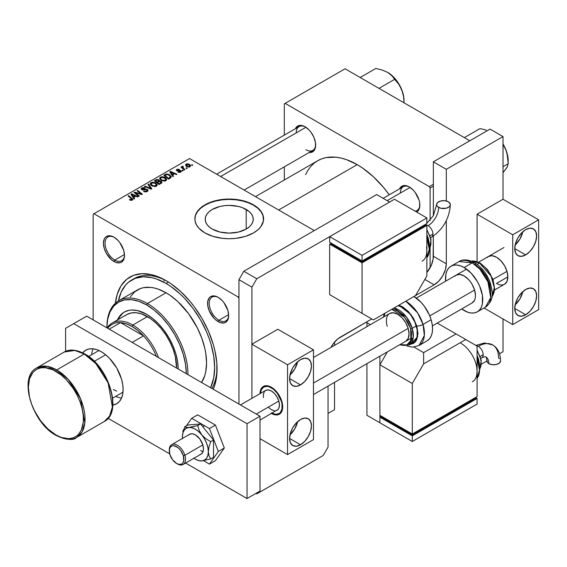 <?xml version="1.0" encoding="UTF-8"?>
<svg xmlns="http://www.w3.org/2000/svg" width="567" height="567" viewBox="0 0 567 567"><rect width="100%" height="100%" fill="white"/><g stroke="black" fill="none" stroke-linecap="round" stroke-linejoin="round"><path stroke-width="0.85" d="M212.249 229.061A24.012 13.863 180 0 1 205.219 219.259A24.012 13.863 180 0 1 220.039 206.452A24.012 13.863 180 0 1 246.206 209.457L246.206 229.061L238.416 232.066L229.231 233.122L220.039 232.066L212.249 229.061L209.266 226.956L207.047 224.56L205.679 221.959L205.219 219.259L205.679 216.551L207.047 213.95L209.266 211.555L212.249 209.457L220.039 206.452L224.546 205.665L229.231 205.396L238.416 206.452L242.57 207.735L249.197 211.555L251.415 213.95L252.776 216.551L253.243 219.259L252.776 221.959L251.415 224.56L249.197 226.956L246.206 229.061L246.206 209.457A24.012 13.863 180 0 1 253.243 219.259A24.012 13.863 180 0 1 238.416 232.066A24.012 13.863 180 0 1 212.249 229.061M263.591 219.068A34.367 19.838 0 0 0 253.527 205.226L253.527 204.857A34.367 19.838 180 0 1 263.598 218.883A34.367 19.838 180 0 1 242.378 237.212A34.367 19.838 180 0 1 204.928 232.917L213.029 236.382L222.526 238.346L229.231 238.721L235.936 238.346L245.433 236.382L253.527 232.917L257.801 229.904L260.983 226.474L263.428 220.825L262.932 215.013L260.983 211.293L255.795 206.296L251.032 203.546L245.433 201.384L235.936 199.421L229.231 199.045L222.526 199.421L213.029 201.384L207.43 203.546L200.654 207.862L196.345 213.121L195.027 216.941L195.027 220.825L196.345 224.645L198.925 228.239L204.928 232.917A34.367 19.838 180 0 1 194.864 218.883A34.367 19.838 180 0 1 216.077 200.555A34.367 19.838 180 0 1 253.527 204.857L253.527 205.226A34.367 19.838 0 0 0 216.225 200.895A34.367 19.838 0 0 0 194.864 219.068M114.378 237.417A13.743 7.938 -120 0 0 105.058 243.477A13.743 7.938 -120 0 0 114.775 260.083L113.967 261.486A14.891 8.597 60 0 1 103.435 243.25A14.891 8.597 60 0 1 113.967 237.169L109.934 235.766L106.518 236.432L105.214 237.516L104.236 239.061L103.435 243.25L104.236 248.367L106.518 253.626L111.912 260.069L116.022 262.443L119.814 262.819L121.416 262.223L123.698 259.601L124.499 255.405L123.698 250.295L119.814 242.598L118 240.422L113.967 237.169A14.891 8.597 60 0 1 124.499 255.405A14.891 8.597 60 0 1 113.967 261.486L114.775 260.083A13.743 7.938 60 0 1 105.795 247.97A13.743 7.938 60 0 1 107.907 236.956A13.743 7.938 60 0 1 114.378 237.417M218.543 297.555A13.743 7.938 -120 0 0 209.223 303.621A13.743 7.938 -120 0 0 218.94 320.227L218.132 321.624A14.891 8.597 60 0 1 207.6 303.388A14.891 8.597 60 0 1 218.132 297.306L214.106 295.91L210.69 296.569L209.379 297.661L207.805 301.134L207.805 305.875L209.379 311.17L214.106 318.378L216.077 320.206L220.187 322.58L223.986 322.956L225.581 322.368L227.863 319.738L228.664 315.55L227.863 310.433L223.986 302.735L222.165 300.56L218.132 297.306A14.891 8.597 60 0 1 228.664 315.55A14.891 8.597 60 0 1 218.132 321.624L218.94 320.227A13.743 7.938 60 0 1 209.96 308.108A13.743 7.938 60 0 1 212.072 297.094A13.743 7.938 60 0 1 218.543 297.555M124.471 254.491L114.775 260.083L124.471 254.491M228.636 314.628L218.94 320.227L228.636 314.628M383.157 198.322L403.229 186.727A13.743 7.938 60 0 1 409.707 187.195A13.743 7.938 -120 0 0 400.38 193.021M399.558 188.854A14.891 8.597 60 0 1 409.296 186.947L407.241 185.99L403.442 185.615L400.536 187.294L399.558 188.854M216.615 174.189L299.064 126.59A13.743 7.938 60 0 1 305.542 127.051A13.743 7.938 -120 0 0 296.215 132.884M295.393 128.709A14.891 8.597 60 0 1 305.124 126.802L303.076 125.853L299.277 125.477L296.371 127.15L295.393 128.709M118.418 300.907A68.727 39.683 60 0 1 131.686 280.013L134.117 278.61A68.727 39.683 60 0 1 167.279 281.338A68.727 39.683 -120 0 0 132.919 279.354M115.392 303.182A72.165 41.667 60 0 1 166.053 280.615L161.049 278.007L151.24 274.598L141.998 273.684L133.677 275.3L126.604 279.382L121.047 285.775L117.22 294.238L115.392 303.182M255.49 196.636L317.69 160.723A79.04 45.636 -120 0 1 357.21 164.636L362.689 168.108L373.433 176.784L383.554 187.471L389.253 194.8A79.04 45.636 -120 0 0 357.21 164.636L278.638 209.996L357.21 164.636L346.309 159.582L340.987 158.051L335.82 157.201L326.16 157.583L321.751 158.817L317.69 160.723L314.005 163.289L310.737 166.492L307.916 170.291L305.578 174.664M93.151 214.206L93.151 319.894L93.151 214.206L189.541 158.554L314.281 230.578L189.541 158.554L93.959 213.738L238.14 296.98L93.959 213.738L93.151 214.206M333.722 410.154L328.052 413.428L334.53 409.686L334.53 382.378L334.53 409.686L328.052 413.428L333.722 410.154M334.53 345.338L334.53 342.092L334.53 345.338M238.948 298.384L238.948 404.073L238.948 279.68L251.911 287.157L251.911 398.332L251.911 344.212L277.83 329.25L251.911 344.212L287.547 364.794L313.473 349.825L277.83 329.25L313.473 349.825L287.547 364.794L287.547 454.578L260.012 438.681L287.547 454.578L313.473 439.616L287.547 454.578L287.547 364.794L251.911 344.212L251.911 398.332L251.911 287.157L238.948 279.68L238.948 404.073L238.948 298.384L238.14 296.98L238.948 298.384M238.948 296.513L238.14 296.98L238.948 296.513M183.283 170.589L182.609 170.043L182.007 170.391L182.694 170.929L183.283 170.589L182.609 170.043L182.007 170.391L182.694 170.929L183.283 170.589M187.259 168.293L186.586 167.747L185.983 168.094L186.671 168.633L187.259 168.293L186.586 167.747L185.983 168.094L186.671 168.633L187.259 168.293M165.791 180.774L166.542 179.966L166.528 179.044L164.494 177.202L161.864 176.706L159.766 177.79L159.731 178.853L160.759 180.072L164.437 181.178L165.791 180.774L166.627 179.541L164.969 177.443L160.482 177.117L159.653 178.584L161.389 180.483L165.791 180.774M173.459 176.259L172.609 174.962L174.622 173.8L176.358 174.586L176.954 174.239L170.504 171.418L169.788 171.836L172.822 176.628L173.459 176.259L172.609 174.962L174.622 173.8L176.358 174.586L176.954 174.239L170.504 171.418L169.788 171.836L172.822 176.628L173.459 176.259M159.341 181.05L158.739 179.803L158.739 181.78L158.739 179.803L156.676 179.512L156.676 180.171L156.676 179.512L155.79 179.909L155.79 180.675L155.79 179.909L154.344 180.745L159.058 184.573L161.836 182.808L161.496 181.511L159.341 181.05L159.114 180.065L157.782 179.456L154.344 180.745L159.058 184.573L161.971 182.383L161.191 181.305L159.341 181.05L159.455 180.689M151.786 188.768L148.597 184.069L147.959 184.431L150.694 188.464L145.095 186.089L144.5 186.43L151.035 189.208L151.786 188.768L148.597 184.069L147.959 184.431L150.694 188.464L145.095 186.089L144.5 186.43L151.035 189.208L151.786 188.768M129.893 200.052L131.75 200.335L132.806 199.237L128.652 195.58L128.057 195.927L131.955 199.293L131.381 199.818L129.949 199.336L129.432 199.726L132.309 200.101L132.834 199.407L128.652 195.58L128.057 195.927L131.388 198.634L131.679 199.697L129.949 199.336L129.432 199.726L129.893 200.052M139.326 195.962L135.315 192.737L141.75 194.566L142.374 194.205L137.661 190.377L137.065 190.725L141.084 193.957L134.648 192.121L134.032 192.475L138.731 196.31L139.326 195.962L135.315 192.737L141.75 194.566L142.374 194.205L137.661 190.377L137.065 190.725L141.084 193.957L134.648 192.121L134.032 192.475L138.731 196.31L139.326 195.962M134.655 198.663L133.805 197.366L135.818 196.203L137.554 196.99L138.142 196.65L131.7 193.822L130.977 194.24L134.018 199.031L134.655 198.663L133.805 197.366L135.818 196.203L137.554 196.99L138.142 196.65L131.7 193.822L130.977 194.24L134.018 199.031L134.655 198.663M142.338 189.293L142.508 188.265L144.755 188.308L145.166 187.861L141.863 187.868L141.863 189.697L141.863 187.868L141.119 188.79L141.785 189.654L146.839 189.853L146.64 191.759L146.64 191.065L145.095 191.391L145.095 191.922L145.095 191.391L144.287 191.1L144.287 191.71L144.103 190.994L144.103 191.639L144.103 190.994L143.586 191.377L147.264 191.469L147.93 190.895L147.909 189.938L146.796 189.222L142.175 189.18L142.735 188.152L145.287 187.932L144.408 187.557L142.034 187.776L141.183 188.506L141.282 189.243L142.657 189.959L146.697 189.782L147.2 190.477L146.477 191.15L143.586 191.377L145.393 191.951L147.264 191.469L148.072 190.427L147.377 189.477L143.061 189.456L142.005 188.861L142.005 189.768M156.364 186.217L157.116 185.409L157.102 184.488L155.308 182.758L152.445 182.149L150.34 183.233L150.305 184.296L151.332 185.515L155.011 186.621L156.364 186.217L157.201 184.984L155.542 182.886L151.056 182.56L150.234 184.027L151.963 185.926L156.364 186.217M177.981 172.12L180.15 172.389L181.447 171.177L180.228 170.376L177.386 170.497L177.428 169.717L179.448 169.398L177.443 169.193L176.344 169.944L176.798 170.844L180.646 171.177L180.058 171.914L178.421 171.695L177.981 172.12L180.788 172.113L181.454 171.291L179.937 170.362L177.294 170.447L177.343 169.767L179.448 169.398L176.861 169.448L176.294 170.171L176.798 170.844L180.441 170.986L180.299 171.801L178.421 171.695L177.981 172.12M170.157 178.166L171.064 177.379L171.121 176.401L168.732 174.324L166.429 174.005L163.771 175.309L168.477 179.137L170.936 177.563L171.206 176.869L169.476 174.693L165.982 174.119L163.771 175.309L168.477 179.137L170.157 178.166M189.988 166.804L190.512 165.479L188.953 164.104L186.912 163.806L185.572 164.699L186.72 166.528L189.272 167.074L190.604 165.89L189.279 164.274L186.174 164.069L185.522 164.969L186.94 166.663L189.988 166.804M184.984 169.604L182.815 167.669L182.638 166.981L183.254 166.677L182.843 166.166L182.071 166.563L182.262 167.4L181.56 166.818L180.958 167.166L184.388 169.951L184.984 169.604L183.637 168.477L182.843 166.166L182.29 166.315L182.262 167.4L181.56 166.818L180.958 167.166L184.388 169.951L184.984 169.604M192.709 165.146L192.036 164.6L191.433 164.947L192.114 165.486L192.709 165.146L192.036 164.6L191.433 164.947L192.114 165.486L192.709 165.146M217.062 367.572A68.727 39.683 60 0 1 211.881 388.445A68.727 39.683 -120 0 0 217.062 367.572M164.139 279.737L164.04 281.112M284.308 103.839L284.308 135.109L284.308 103.839L345.062 68.77L469.802 140.786L345.062 68.77L285.123 103.371L429.297 186.614L285.123 103.371L284.308 103.839M284.308 166.854L284.308 179.994L284.308 166.854M430.112 188.017L430.112 220.535L430.112 188.017L433.351 186.146L430.112 188.017L429.297 186.614L430.112 188.017M430.112 247.418L430.112 267.709L430.112 247.418M433.351 184.275L429.297 186.614L433.351 184.275M309.135 152.523L310.978 152.452L313.884 150.772L315.458 147.3L315.458 142.551L313.884 137.264L310.978 132.231L309.157 130.056L305.124 126.802A14.891 8.597 60 0 1 315.656 145.046A14.891 8.597 60 0 1 309.135 152.523M416.653 212.051L418.049 210.91L419.623 207.437L419.623 202.695L419.02 200.066L415.143 192.369L413.322 190.193L409.296 186.947A14.891 8.597 60 0 1 419.821 205.183A14.891 8.597 60 0 1 416.653 212.051M419.814 204.701A13.743 7.938 60 0 1 416.979 210.541A13.743 7.938 60 0 1 415.094 211.151A13.743 7.938 -120 0 0 419.814 204.701M315.649 144.557A13.743 7.938 60 0 1 312.807 150.397A13.743 7.938 60 0 1 305.939 149.716A13.743 7.938 -120 0 0 315.649 144.564M213.199 389.309L214.886 384.837L216.835 374.631L216.835 363.086L214.886 350.626L213.199 344.212L208.479 331.298L202.135 318.704L194.403 306.91L190.108 301.46L180.866 291.7L171.05 283.784L166.053 280.615A72.165 41.667 60 0 1 217.083 369.004A72.165 41.667 60 0 1 213.235 389.224M228.657 315.068A13.743 7.938 60 0 1 225.815 320.908A13.743 7.938 60 0 1 218.94 320.227A13.743 7.938 -120 0 0 228.657 315.068M124.492 254.923A13.743 7.938 60 0 1 121.65 260.763A13.743 7.938 60 0 1 114.775 260.083A13.743 7.938 -120 0 0 124.492 254.923M263.598 219.259L262.932 215.389L260.983 211.668L257.801 208.238L253.527 205.226L248.325 202.759L242.378 200.931L235.936 199.797L229.231 199.414L222.526 199.797L216.077 200.931L210.137 202.759L204.928 205.226L200.654 208.238L197.479 211.668L195.523 215.389L194.864 219.259M134.648 192.986L134.648 192.121L134.648 192.986M137.561 193.432L137.561 192.908L137.561 193.432M139.673 194.006L139.673 193.496L139.673 194.006M141.084 194.389L141.084 193.957L141.084 194.389M137.661 191.214L137.661 190.377L137.661 191.214M135.315 193.524L135.315 192.737L135.315 193.524M136.477 194.467L136.477 193.616L136.477 194.467M131.7 195.374L131.7 193.822L131.7 195.374M133.805 198.698L133.805 197.366L133.805 198.698M133.465 196.799L132.565 195.374L132.565 196.742L132.565 195.374L131.877 194.438L131.877 195.658L131.877 194.438L135.074 195.87L135.074 196.636L135.074 195.87L133.465 196.799L133.465 198.159L133.465 196.799L131.877 194.438L135.074 195.87L133.465 196.799M129.949 200.08L129.949 199.336L129.949 200.08M130.389 200.279L130.389 199.655L130.389 200.279M131.679 200.357L131.679 199.697L131.679 200.357M131.955 200.271L131.955 199.322L131.679 199.697M128.652 196.409L128.652 195.58L128.652 196.409M132.104 200.208L132.104 198.386L132.104 200.208M146.839 189.853L147.207 191.497M143.061 190.002L143.061 189.456L143.061 190.002M144.67 189.839L144.67 189.208L144.67 189.839M147.377 191.398L147.377 189.477L147.377 191.398M145.095 186.685L145.095 186.089L145.095 186.685M149.015 188.35L149.015 187.72L149.015 188.35M150.694 189.059L150.694 188.464L150.694 189.059M148.597 185.381L148.597 184.069L148.597 185.381M151.056 185.296L151.056 182.56L151.056 185.296M155.542 183.644L155.542 182.886L155.542 183.644M152.58 185.6L151.134 184.013L151.134 185.352L151.127 183.722L151.701 182.957L154.89 183.191L156.315 184.934L155.741 186.479L155.741 185.806L152.58 185.6L152.58 186.224L151.134 184.013L152.466 182.694L154.89 183.191L156.301 184.792L155.167 186.026L152.58 185.6M161.191 183.339L161.191 181.305L161.191 183.339M156.96 182.042L155.493 180.852L155.493 181.681L155.493 180.852L156.499 180.271L158.172 180.157L158.64 181.837L158.64 180.802L157.917 182.255L157.917 181.49L156.96 182.042L156.96 182.872L156.96 182.042L155.493 180.852L157.179 179.973L158.377 180.292L158.554 181.001L156.96 182.042M158.64 181.837L158.64 180.802M159.1 183.786L157.513 182.489L157.513 183.318L157.513 182.489L158.76 181.773L160.589 181.631L160.759 183.595L160.759 182.794L160.206 183.914L160.206 183.148L159.1 183.786L159.1 184.551L159.1 183.786L157.513 182.489L159.632 181.426L160.787 181.773L160.759 182.794L159.1 183.786M178.421 172.325L178.421 171.695L178.421 172.325M180.299 172.34L180.299 171.801L180.299 172.34M180.441 170.986L180.299 171.801M176.861 170.873L176.861 169.448L176.861 170.873M177.294 170.447L177.343 169.767M177.684 171.099L177.684 170.61L177.684 171.099M178.541 171.028L178.541 170.539L178.541 171.028M179.937 170.851L179.937 170.362L179.937 170.851M180.979 171.992L180.979 170.624L180.979 171.992M170.504 172.97L170.504 171.418L170.504 172.97M172.609 176.294L172.609 174.962L172.609 176.294M172.269 174.395L171.369 172.97L171.369 174.338L171.369 172.97L170.681 172.028L170.681 173.254L170.681 172.028L173.878 173.467L173.878 174.232L173.878 173.467L172.269 174.395L172.269 175.756L172.269 174.395L170.681 172.028L173.878 173.467L172.269 174.395M165.181 175.26L165.181 174.494L165.181 175.26M165.982 174.799L165.982 174.119L165.982 174.799M169.476 175.43L169.476 174.693L169.476 175.43M168.527 178.343L164.919 175.409L164.919 176.238L164.919 175.409L166.613 174.544L168.853 175.012L170.313 176.748L169.285 177.903L169.285 178.669L169.285 177.903L168.527 178.343L168.527 179.108L168.527 178.343L164.919 175.409L167.038 174.48L169.391 175.366L170.27 177.017L168.527 178.343M160.482 179.852L160.482 177.117L160.482 179.852M164.969 178.201L164.969 177.443L164.969 178.201M160.553 178.57L161.297 177.428L163.218 177.308L165.607 178.995L165.167 181.036L165.167 180.363L163.105 180.582L161.241 179.633L160.553 178.57L161.127 177.514L164.317 177.747L165.734 179.498L165.167 180.363L162.006 180.157L162.006 180.781L160.553 178.57L160.553 179.916L160.546 178.392L160.546 179.902M186.174 166.124L186.174 164.069L186.174 166.124M189.279 165.047L189.279 164.274L189.279 165.047M187.464 166.287L186.671 164.38L188.683 164.607L189.477 166.5L189.477 167.017L189.477 166.5L187.464 166.287L187.464 166.911L186.33 165.132L187.025 164.253L188.584 164.55L189.796 165.819L188.981 166.663L187.464 166.287M186.295 166.23L186.671 164.38M189.81 166.896L189.81 165.975L189.477 166.5M186.586 168.569L186.586 167.747L186.586 168.569M181.56 167.648L181.56 166.818L181.56 167.648M182.262 168.222L182.262 167.4L182.262 168.222M182.29 166.315L182.262 167.4M182.843 166.762L182.843 166.166L182.843 166.762M182.609 168.505L182.822 166.769M183.637 169.335L183.637 168.477L183.637 169.335M182.609 170.865L182.609 170.043L182.609 170.865M192.036 165.422L192.036 164.6L192.036 165.422M151.134 184.013L151.12 185.345M161.071 183.41L161.071 182.276L160.759 182.794M107.716 328.307A40.094 23.148 60 0 1 120.544 322.623A40.094 23.148 60 0 1 132.033 326.443L132.841 325.04A41.235 23.807 -120 0 0 107.971 326.776A41.235 23.807 60 0 1 112.223 322.999A41.235 23.807 60 0 1 132.841 325.04L147.42 316.62L132.841 325.04A41.235 23.807 60 0 1 158.54 357.649A41.235 23.807 -120 0 0 132.841 325.04L132.033 326.443L126.157 323.764L120.544 322.623L143.515 335.877L137.901 330.54L132.033 326.443A40.094 23.148 60 0 1 143.515 335.877A40.094 23.148 60 0 1 156.343 356.381A40.094 23.148 -120 0 0 143.515 335.877L132.175 342.425L143.515 335.877L120.544 322.623A40.094 23.148 -120 0 0 111.983 324.459L106.518 327.613M109.204 329.165L120.544 322.623L109.204 329.165M124.683 311.843A44.673 25.791 -120 0 0 118.212 319.54L119.559 317.017L123.004 313.055M117.397 320.008A44.673 25.791 60 0 1 124.272 312.07A44.673 25.791 60 0 1 146.612 314.288L152.771 318.541L158.696 324.041L164.161 330.568L168.945 337.868L172.878 345.664L175.798 353.652L177.591 361.533L178.201 369.004A44.673 25.791 60 0 0 146.612 314.288L137.441 310.56L131.721 309.993L129.056 310.298L124.272 312.07L122.189 313.523L118.751 317.485L117.397 320.008M147.42 303.529L146.612 304.933A56.133 32.404 60 0 1 186.302 373.674L185.537 364.298L183.276 354.396L179.611 344.353L174.679 334.558L168.661 325.387L161.801 317.187L154.352 310.284L146.612 304.933L138.865 301.339L131.424 299.652L124.563 299.922L118.546 302.154L113.606 306.244L109.941 312.056L107.68 319.349L106.922 326.911A57.274 33.07 -120 0 1 147.42 303.529A57.274 33.07 60 0 1 187.911 374.61A57.274 33.07 -120 0 0 147.42 303.529L166.053 292.77L147.42 303.529A57.274 33.07 60 0 0 118.779 300.694A57.274 33.07 60 0 0 106.922 327.379A56.133 32.404 60 0 1 146.612 304.933L147.42 303.529M201.583 382.498A57.274 33.07 -120 0 0 166.053 292.77L170.022 295.287L177.804 301.573L188.549 313.643L197.359 327.946L201.767 338.116L204.807 348.336L205.771 353.347L206.551 362.923L205.771 371.598L204.807 375.489L201.583 382.498M168.427 282.047L166.053 283.422A68.727 39.683 60 0 1 210.591 387.7L213.716 378.005L214.652 367.6L213.716 356.111L210.952 343.985L208.911 337.833L206.459 331.688L200.413 319.696L193.049 308.469L184.651 298.426L180.157 293.982L170.816 286.441L166.053 283.422L168.427 282.047M124.882 315.918L126.802 314.579A41.235 23.807 60 0 1 147.42 316.62A41.235 23.807 60 0 1 176.571 368.061L175.323 356.629L173.133 349.272L169.958 341.951L165.918 334.948L161.163 328.534L155.882 322.963L150.276 318.434L141.729 313.983L136.264 312.743L131.218 312.941L126.802 314.579L112.223 322.999M131.686 280.013A68.727 39.683 60 0 1 166.053 283.422L156.57 279.021L151.942 277.688L143.139 276.816L135.215 278.354L128.482 282.246L125.64 285.031L121.147 292.14L118.383 301.07M130.332 296.874L134.74 291.792L140.354 288.553L143.55 287.66L150.553 287.384L154.295 288.001L158.15 289.113L166.053 292.77A57.274 33.07 -120 0 0 137.412 289.935L118.779 300.694M410.076 187.429L387.183 200.647L410.076 187.429M486.337 130.183L483.233 129.311L486.337 130.183M479.98 128.603L483.233 129.311L479.98 128.603L464.338 137.632L479.98 128.603M508.11 160.255L508.216 163.728L508.075 158.278L506.976 152.892L504.623 147.094L502.908 144.309L506.033 150.142L507.075 153.416L508.216 163.728L503.007 166.733L508.216 163.728L507.082 167.315L502.915 172.807L506.976 167.3M508.216 160.815A23.056 13.31 -120 0 0 506.033 150.142L503.007 144.018A23.056 13.31 -120 0 1 506.033 150.142L507.748 156.797M504.85 170.327L507.082 167.315L508.216 163.728M220.641 176.514L305.911 127.291L220.641 176.514M378.997 88.36L394.639 79.33L398.721 84.143L401.868 90.004L403.584 96.638L404.044 102.825L403.91 98.141L402.811 92.754L399.274 84.611L393.987 77.473L387.75 72.441L391.882 75.631L394.639 79.33L378.997 88.36M387.658 72.392A23.056 13.31 -120 0 1 387.75 72.441L390.004 73.951L393.406 77.445L398.721 84.143L401.868 90.004A23.056 13.31 -120 0 0 387.75 72.441L382.172 70.039L375.815 68.458L360.173 77.495L375.815 68.458L382.172 70.039L387.608 72.356M404.051 100.678A23.056 13.31 -120 0 0 401.868 90.004L403.584 96.638L404.044 102.825M76.743 437.391L82.024 432.004L84.844 422.876L80.571 398.792L68.338 379.543L56.7 369.932A1.148 0.659 120 0 0 55.892 371.335C63.943 374.709 83.051 395.284 83.427 419.041C83.051 442.359 63.943 440.871 55.892 434.939A1.148 0.659 120 0 0 56.126 435.463A1.148 0.659 -60 0 1 55.892 434.939L61.264 437.433L68.869 438.681L73.363 437.809L77.176 435.605L78.792 434.024L81.336 429.999L83.299 422.082L83.299 415.845L82.243 409.126L80.181 402.173L77.176 395.256L73.363 388.643L66.431 379.84L61.264 375.049L53.192 369.932L45.353 367.671L40.59 367.863L36.416 369.408L32.992 372.25L29.534 378.692L28.35 387.24L29.534 397.155L31.603 404.108L34.601 411.025L40.59 420.749L47.897 428.957L55.892 434.939C47.834 431.565 28.726 410.99 28.35 387.24C28.726 363.915 47.834 365.41 55.892 371.335A1.148 0.659 -60 0 1 56.7 369.932A40.094 23.148 60 0 1 82.895 405.263A40.094 23.148 60 0 1 76.743 437.391A40.094 23.148 60 0 1 56.7 435.406A1.148 0.659 -60 0 1 56.126 435.463C66.743 440.027 73.618 440.672 76.743 437.391L104.285 421.494A40.094 23.148 -120 0 0 110.43 389.366A40.094 23.148 -120 0 0 84.242 354.035L95.88 363.638L108.113 382.888L112.379 406.978L109.566 416.107L104.285 421.494C122.911 412.485 108.907 366.53 84.816 353.978A1.148 0.659 120 0 0 84.242 354.035L56.7 369.932L84.242 354.035A40.094 23.148 -120 0 0 64.191 352.05L74.787 350.449L84.242 354.035A1.148 0.659 -60 0 1 84.816 353.978A1.148 0.659 -60 0 1 85.05 354.503M121.544 398.077A30.93 17.853 60 0 1 115.711 396.383L117.667 397.169M105.66 354.765L94.285 361.328L105.66 354.765M56.126 435.463C32.035 422.911 18.024 376.956 36.657 367.948A40.094 23.148 60 0 1 56.7 369.932L47.252 366.353L36.657 367.948L64.191 352.05C67.225 350.03 74.121 348.159 84.816 353.978M112.592 402.201L112.06 395.695L109.339 385.333L104.526 375.063L100.352 368.699M98.034 365.75L93.045 360.484L87.75 356.218M113.4 389.579L116.717 391.117M91.656 354.715A30.93 17.853 60 0 1 93.101 348.811M424.846 279.446L434.159 284.825L413.91 296.513L434.159 284.825L424.846 279.446M379.89 422.784L366.927 415.299L366.927 363.667L366.927 415.299L379.89 422.784L379.89 417.17L412.287 435.874L412.287 441.487L379.89 422.784L412.287 441.487L412.287 435.874L477.088 398.466L475.472 397.531L475.472 398.466L475.472 397.531L477.088 398.466L477.088 404.073L477.088 398.466L412.287 435.874L379.89 417.17L379.89 422.784L379.89 356.189L379.89 422.784M366.927 326.635L366.927 322.701L370.336 324.671L366.927 322.701L366.927 326.635M481.426 364.163L486.847 361.03L481.426 364.163M499.52 353.716L503.007 351.696L503.007 318.966L503.007 351.696L499.52 353.716M503.007 199.244L503.007 136.576L490.051 129.092L503.007 136.576L446.307 169.313L433.351 161.829L490.051 129.092L433.351 161.829L446.307 169.313L446.307 200.98L446.307 169.313L503.007 136.576L503.007 199.244L477.088 214.206L503.007 199.244L538.65 219.819L512.731 234.788L538.65 219.819L503.007 199.244M446.307 220.634L446.307 263.783L433.351 256.298L433.351 236.078L433.117 259.169L431.303 265.271L426.873 272.443A17.18 9.922 120 0 0 433.351 256.298L446.307 263.783L445.386 269.679L442.749 275.753L438.808 281.069L434.159 284.825A17.18 9.922 -60 0 0 446.307 263.783L446.307 220.634M433.351 215.765L433.351 161.829L433.351 215.765M366.955 321.751L366.927 322.701A17.18 9.922 120 0 1 366.955 321.751M340.2 337.202L371.789 318.959L337.833 338.839L333.453 343.46L331 347.373A17.18 9.922 -60 0 1 340.2 337.202M256.773 278.744L243.81 271.26L376.651 194.566L389.607 202.05L256.773 278.744L251.911 287.157L256.773 278.744L389.607 202.05L376.651 194.566L243.81 271.26L238.948 279.68L243.81 271.26L256.773 278.744M255.958 493.396L256.773 493.864L323.19 455.514L328.052 447.101L328.052 386.113L328.052 447.101L323.19 455.514L256.773 493.864L255.958 493.396M82.711 352.851A30.93 17.853 60 0 1 85.787 350.165A30.93 17.853 60 0 1 101.252 351.696L105.519 354.644L109.622 358.45L116.717 368.018L121.458 378.954L122.699 384.405L123.117 389.579L122.699 394.263L121.458 398.282L119.431 401.479L116.717 403.732L112.847 405.058A30.93 17.853 60 0 0 116.717 403.732A30.93 17.853 60 0 0 121.458 378.954A30.93 17.853 60 0 0 101.252 351.696L96.985 349.719L92.882 348.79L89.097 348.939L85.787 350.165L82.711 352.851M247.049 423.712L73.71 323.637L65.609 328.314L65.609 351.334L65.609 328.314L86.673 316.152L260.012 416.235L86.673 316.152L73.71 323.637L247.049 423.712L260.012 416.235L247.049 423.712L247.049 498.542L260.012 491.057L260.012 416.235L260.012 491.057L247.049 498.542L247.049 423.712M108.091 418.311L169.71 453.883L108.091 418.311M185.607 463.062L247.049 498.542L185.607 463.062M289.971 434.868A15.465 8.93 120 0 0 297.604 421.635L294.797 428.836L289.971 434.868M300.51 444.762L289.574 438.447L290.41 433.131L292.778 427.667L296.328 422.883L300.51 419.509A15.465 8.93 -60 0 1 308.242 418.744A15.465 8.93 -60 0 1 310.61 431.133A15.465 8.93 -60 0 1 300.51 444.762L296.328 446.215L292.778 445.527L290.41 442.799L289.574 438.447L300.51 444.762A15.465 8.93 -60 0 1 292.778 445.527A15.465 8.93 -60 0 1 290.41 433.131A15.465 8.93 -60 0 1 300.51 419.509L304.692 418.049L308.242 418.744L310.61 421.465L311.446 425.817L310.61 431.133L308.242 436.597L304.692 441.381L300.51 444.762M289.971 375.007A15.465 8.93 120 0 0 297.604 361.774L294.797 368.975L289.971 375.007M300.51 384.901L289.574 378.586L290.41 373.277L292.778 367.806L296.328 363.022L300.51 359.648A15.465 8.93 -60 0 1 308.242 358.883A15.465 8.93 -60 0 1 310.61 371.272A15.465 8.93 -60 0 1 300.51 384.901L296.328 386.354L292.778 385.666L290.41 382.938L289.574 378.586L300.51 384.901A15.465 8.93 -60 0 1 292.778 385.666A15.465 8.93 -60 0 1 290.41 373.277A15.465 8.93 -60 0 1 300.51 359.648L304.692 358.195L308.242 358.883L310.61 361.611L311.446 365.963L310.61 371.272L308.242 376.736L304.692 381.52L300.51 384.901M260.012 393.654A16.039 9.256 60 0 1 263.329 386.446A16.039 9.256 60 0 1 271.352 387.24L275.69 390.741L279.368 395.702L281.827 401.372L282.692 406.879L281.827 411.394L279.368 414.222L275.69 414.938L271.352 413.428M313.473 439.616L313.473 349.825L313.473 439.616M260.012 393.789L260.877 389.274L263.329 386.446L267.007 385.73L271.352 387.24A16.039 9.256 60 0 1 281.827 401.372A16.039 9.256 60 0 1 279.368 414.222A16.039 9.256 60 0 1 271.465 413.492M176.578 463.466L177.393 463.934A11.453 6.613 -120 0 0 184.863 455.294L183.304 455.684A10.312 5.954 60 0 1 176.578 463.466A10.312 5.954 60 0 1 169.852 454.408L172.545 459.731L176.599 463.48L179.392 464.437L181.752 463.969L182.652 463.211L183.736 460.794L183.304 455.684L180.611 450.361L177.981 447.597L173.771 445.655L172.51 445.712L170.504 446.888L169.427 449.298L169.852 454.408A10.312 5.954 60 0 1 169.292 450.836A10.312 5.954 60 0 1 175.146 445.967A10.312 5.954 60 0 1 183.304 455.684L184.863 455.294A11.453 6.613 60 0 1 183.12 464.501A11.453 6.613 60 0 1 176.975 463.678M271.38 412.882L275.534 414.314L279.049 413.612L280.396 412.485L282.005 408.892L281.99 403.995L281.367 401.287A15.352 8.859 60 0 0 269.523 386.921A15.352 8.859 60 0 0 260.515 393.363A16.039 9.256 60 0 1 263.577 386.311A16.039 9.256 -120 0 0 260.494 393.37L261.309 389.777L263.655 387.055L267.163 386.354L269.197 386.807L273.436 389.238L277.355 393.356L281.367 401.287L281.771 401.181L281.367 401.287A15.352 8.859 60 0 1 271.969 413.201M271.954 413.215A16.039 9.256 -120 0 0 279.609 414.073A16.039 9.256 60 0 1 271.954 413.215M275.867 410.706L277.093 410.246A11.453 6.613 -120 0 0 278.822 401.046L256.263 414.066L278.822 401.046L277.057 396.999L274.428 393.455L271.324 390.968L268.226 389.898L265.604 390.422L264.605 391.265L263.4 393.945L263.407 397.602M202.844 444.911L184.863 455.294L202.844 444.911M506.997 271.324L493.007 279.396L506.997 271.324M474.593 290.028L429.772 315.904L474.593 290.028M408.176 328.371L313.473 383.051L408.176 328.371M268.276 407.205L271.373 409.7L274.471 410.763M260.012 420.104L278.099 409.402L278.844 408.212L279.453 404.98L278.822 401.046A11.453 6.613 -120 0 0 265.625 390.415L240.458 404.944M169.299 450.389A11.453 6.613 60 0 1 171.659 444.663A11.453 6.613 60 0 1 184.863 455.294A11.453 6.613 -120 0 0 175.798 444.493A11.453 6.613 -120 0 0 169.292 449.9L169.292 450.836M515.148 304.862A15.465 8.93 120 0 0 522.788 291.629L519.974 298.83L515.148 304.862M525.687 314.756L514.758 308.441L515.587 303.125L517.954 297.661L521.505 292.877L525.687 289.503A15.465 8.93 -60 0 1 533.419 288.738A15.465 8.93 -60 0 1 535.794 301.127A15.465 8.93 -60 0 1 525.687 314.756L521.505 316.209L517.954 315.521L515.587 312.793L514.758 308.441L525.687 314.756A15.465 8.93 -60 0 1 517.954 315.521A15.465 8.93 -60 0 1 515.587 303.125A15.465 8.93 -60 0 1 525.687 289.503L529.876 288.043L533.419 288.738L535.794 291.459L536.623 295.811L535.794 301.127L533.419 306.591L529.876 311.375L525.687 314.756M515.148 245.001A15.465 8.93 120 0 0 522.788 231.768L519.974 238.969L515.148 245.001M525.687 254.895L514.758 248.58L515.587 243.264L517.954 237.8L521.505 233.016L525.687 229.642A15.465 8.93 -60 0 1 533.419 228.877A15.465 8.93 -60 0 1 535.794 241.266A15.465 8.93 -60 0 1 525.687 254.895L521.505 256.348L517.954 255.66L515.587 252.932L514.758 248.58L525.687 254.895A15.465 8.93 -60 0 1 517.954 255.66A15.465 8.93 -60 0 1 515.587 243.264A15.465 8.93 -60 0 1 525.687 229.642L529.876 228.182L533.419 228.877L535.794 231.605L536.623 235.957L535.794 241.266L533.419 246.73L529.876 251.514L525.687 254.895M487.103 257.609L488.513 256.44A16.039 9.256 60 0 1 496.529 257.234L500.867 260.735L504.552 265.696L507.004 271.366L507.869 276.873L496.529 283.422L507.869 276.873L507.004 281.388L504.552 284.216A16.039 9.256 60 0 1 496.529 283.422M512.731 324.572L483.998 307.987L512.731 324.572L538.65 309.61L512.731 324.572L512.731 234.788L512.731 324.572M477.088 261.593L477.088 214.206L512.731 234.788L477.088 214.206L477.088 261.593M538.65 309.61L538.65 219.819L538.65 309.61M488.513 256.44L492.191 255.724L496.529 257.234A16.039 9.256 60 0 1 507.004 271.366A16.039 9.256 60 0 1 504.552 284.216L494.601 289.957M203.51 460.68L209.443 464.104L215.439 460.645L209.443 464.104L218.323 451.467L224.319 448.008L215.439 460.645L224.319 448.008L218.323 451.467L209.443 428.567L215.439 425.101L224.319 448.008L215.439 425.101L209.443 428.567L191.667 418.304L197.663 414.846L215.439 425.101L197.663 414.846L191.667 418.304L186.437 425.753L191.667 418.304L209.443 428.567L218.323 451.467L209.443 464.104L203.51 460.68M183.758 429.566L182.787 430.948L183.106 431.778L182.787 430.948L183.758 429.566M182.588 434.329L184.799 426.696L186.196 427.405L188.889 427.497L186.21 428.326L184.147 430.233L182.85 433.096L182.411 436.718A18.328 10.582 60 0 1 182.56 434.563A18.328 10.582 60 0 1 188.889 427.497L197.763 425.541L199.159 430.381L201.852 434.981L198.726 431.678L195.374 429.233L192.015 427.809L188.889 427.497A18.328 10.582 60 0 1 201.852 434.981L205.927 438.794L210.718 441.665L209.017 446.782L208.33 451.679L207.891 447.554L206.594 443.196L204.538 438.908L201.852 434.981A18.328 10.582 60 0 1 208.33 451.679L209.017 455.79L210.718 458.944L201.852 460.9L204.538 460.071L206.594 458.164L207.891 455.301L208.33 451.679A18.328 10.582 60 0 1 201.852 460.9L198.33 460.51L201.852 460.9A18.328 10.582 60 0 1 197.309 460.113A18.328 10.582 60 0 1 195.374 459.164L198.726 460.588L201.852 460.9L210.718 458.944L213.518 457.328L210.718 458.944L209.017 455.79L208.33 451.679L209.017 446.782L210.718 441.665L213.518 440.049L213.518 457.328L213.518 440.049L210.718 441.665L205.927 438.794L201.852 434.981L199.159 430.381L197.763 425.541L200.555 423.925L213.518 440.049L200.555 423.925L197.763 425.541L190.795 427.242L187.358 427.546L184.799 426.696L187.599 425.08L200.555 423.925L187.599 425.08L184.799 426.696L182.574 434.464M188.634 435.116L189.647 434.279A11.453 6.613 60 0 1 195.374 434.846L199.875 439.021L202.858 444.939L203.475 448.873L202.858 452.097L201.101 454.117L199.875 454.571M182.489 438.411A18.328 10.582 60 0 1 182.411 436.718L182.524 438.73M193.68 458.058L195.374 459.164A18.328 10.582 60 0 1 193.942 458.249M171.659 444.663L189.647 434.279L192.27 433.769L195.374 434.846A11.453 6.613 60 0 1 202.858 444.939A11.453 6.613 60 0 1 201.101 454.117L183.12 464.501M200.555 450.559A11.453 6.613 -120 0 0 203.071 451.552M450.361 204.595C449.383 218.536 443.103 229.408 431.522 237.226A6.875 3.969 -120 0 0 432.947 234.079A6.875 3.969 -120 0 0 428.085 225.666A14.905 8.604 120 0 0 438.631 207.402A6.875 3.969 180 0 1 436.618 204.63A6.875 3.969 180 0 1 440.835 200.938A6.875 3.969 180 0 1 448.348 201.795L450.233 203.822L450.233 205.374L449.206 206.806L446.123 208.266L440.857 208.266L437.774 206.806L436.746 205.374L436.746 203.822L437.774 202.391L440.857 200.931L444.833 200.704L448.348 201.795A6.875 3.969 180 0 1 450.361 204.567A6.875 3.969 180 0 1 446.144 208.259A6.875 3.969 180 0 1 438.631 207.402A14.905 8.604 -60 0 1 428.085 225.666A6.875 3.969 60 0 1 432.947 234.079A6.875 3.969 60 0 1 431.494 237.24M432.947 234.079L430.055 235.752L432.947 234.079M426.873 238.027L429.297 249.282L426.873 257.73A22.907 13.225 -120 0 0 426.873 238.027M429.283 244.724A18.328 10.582 -120 0 0 426.873 235.411L429.247 246.851M429.623 248.07A16.039 9.256 -120 0 0 426.873 230.365M426.561 246.858L426.873 250.685L426.873 225.432L425.25 224.497L426.873 225.432L362.072 262.84L362.072 313.353L373.412 319.894L350.732 306.804L373.412 319.894L415.533 295.577L426.873 275.938L426.873 250.685A22.907 13.225 60 0 1 422.124 261.174M426.873 250.685L426.873 225.432L362.072 262.84L329.668 244.136L362.072 262.84L362.072 313.353L329.668 294.642L373.412 319.894L415.533 295.577L426.873 275.938L426.873 250.685L426.561 254.151M329.668 244.136L331.291 243.2L329.668 244.136L329.668 294.642L329.668 244.136M362.072 261.904L425.25 225.432L362.072 261.904L331.291 244.136L362.072 261.904L362.072 260.969L362.072 261.904M405.809 301.19L373.412 319.894L405.809 301.19A26.344 15.21 60 0 1 423.032 324.43L417.638 312.913L405.809 301.19M350.732 306.804L329.668 294.642L350.732 306.804M331.291 244.136L331.291 243.2L331.291 244.136M425.25 224.497L425.25 225.432L425.25 224.497M329.668 242.265L329.668 236.652L362.072 255.363L362.072 260.969L329.668 242.265L329.668 236.652L394.469 199.244L329.668 236.652L362.072 255.363L426.873 217.948L426.873 223.561L362.072 260.969L362.072 255.363L426.873 217.948L394.469 199.244L426.873 217.948L426.873 223.561L362.072 260.969L329.668 242.265M426.703 236.978L429.006 244.71L429.297 248.346M426.873 234.781L428.376 238.7L429.297 244.604M426.873 229.876L430.119 236.68M430.714 239.309L430.92 241.797M428.085 225.666A6.875 3.969 -120 0 0 426.136 225.007A6.875 3.969 60 0 1 428.085 225.666M480.873 358.387L481.744 357.883A6.875 3.969 -120 0 0 483.169 354.736L480.277 356.402L483.169 354.736A6.875 3.969 -120 0 0 478.307 346.317A6.875 3.969 -120 0 0 476.358 345.664A6.875 3.969 60 0 1 478.307 346.317A28.655 16.542 -60 0 1 492.638 344.899A28.655 16.542 -60 0 1 498.57 358.018L499.428 358.62M486.84 360.853A6.875 3.969 0 0 0 488.853 363.631A14.905 8.604 120 0 0 485.763 356.806A14.905 8.604 -60 0 1 488.853 363.631L492.369 364.716L496.338 364.489L499.428 363.029L500.583 360.825C500.377 353.213 497.727 347.911 492.638 344.899A28.655 16.542 120 0 0 478.307 346.317A6.875 3.969 60 0 1 483.169 354.736A6.875 3.969 60 0 1 481.716 357.897M476.776 367.508L477.088 371.342L477.088 346.09L456.031 333.928L423.627 352.631L414.03 347.089L423.627 352.631L423.627 363.858L412.287 383.498L412.287 434.003L477.088 396.595L477.088 371.342L476.776 374.808M379.89 415.299L412.287 434.003L379.89 415.299L379.89 364.794L412.287 383.498L379.89 364.794L387.346 351.88L379.89 364.794L379.89 415.299M437.235 323.077L456.031 333.928L437.235 323.077M477.088 346.09L477.088 396.595L412.287 434.003L412.287 383.498L423.627 363.858L465.748 339.541L477.088 346.09M412.287 434.003L412.287 434.939L381.513 417.17L381.513 416.235L381.513 417.17L412.287 434.939L412.287 434.003M475.472 398.466L412.287 434.939L475.472 398.466M381.513 416.235L379.89 417.17L381.513 416.235M477.088 404.073L412.287 441.487L477.088 404.073M460.893 343.283A22.907 13.225 60 0 1 477.088 371.342A22.907 13.225 60 0 1 472.346 381.825M477.088 378.387A22.907 13.225 -120 0 0 477.088 358.677L479.519 369.939L477.088 378.387M476.925 357.628L478.35 361.526L479.519 369.004M479.498 365.375A18.328 10.582 -120 0 0 477.088 356.069L479.469 367.508M477.088 355.438L478.598 359.358L479.519 365.261M479.845 368.72A16.039 9.256 -120 0 0 477.088 351.023M477.088 350.534L480.341 357.338M480.936 359.967L481.142 362.455M486.968 360.052L487.358 362.341L488.853 363.631A6.875 3.969 0 0 0 496.366 364.482A6.875 3.969 0 0 0 500.583 360.789M423.627 352.631L456.031 333.928L465.748 339.541L423.627 363.858L423.627 352.631M477.301 311.85L479.618 309.929L481.34 307.201L482.404 303.777L482.404 295.386L479.618 286.023L477.301 281.423L471.262 273.273L464.132 267.518L460.496 265.838L457.002 265.044L453.777 265.172L450.956 266.214L448.639 268.134L446.916 270.863L445.86 274.286L445.662 281.175A26.344 15.21 60 0 1 450.956 266.214A26.344 15.21 60 0 1 464.132 267.518L472.233 262.847L479.88 269.155L487.918 281.806L490.724 297.632L485.402 307.172A26.344 15.21 -120 0 0 489.441 286.059A26.344 15.21 -120 0 0 472.233 262.847L464.132 267.518A26.344 15.21 60 0 1 481.34 290.736A26.344 15.21 60 0 1 477.301 311.85A26.344 15.21 60 0 1 464.132 310.546A26.344 15.21 60 0 1 461.694 308.958L467.768 312.233L471.262 313.027L474.48 312.892L477.301 311.85L485.402 307.172C495.232 299.057 492.376 291.899 490.193 282.486C486.855 273.648 481.631 267.029 474.522 262.62A4.579 2.644 120 0 0 472.233 262.847A26.344 15.21 -120 0 0 459.057 261.536L472.233 262.847A4.579 2.644 -60 0 1 474.522 262.62A4.579 2.644 -60 0 1 475.472 264.711L481.362 269.467L486.351 276.2L489.69 283.897L490.859 291.374M479.519 263.031L491.072 276.101L494.318 287.738L491.958 296.64A20.965 12.105 -120 0 0 492.546 279.496A20.965 12.105 -120 0 0 479.519 263.031L477.187 264.378L479.519 263.031A20.965 12.105 -120 0 0 471.453 261.132L479.519 263.031A1.148 0.659 -60 0 1 480.093 262.975A1.148 0.659 120 0 0 479.519 263.031M456.109 275.144A16.039 9.256 60 0 1 464.132 275.938L459.787 274.428L456.109 275.144L454.699 276.313M472.148 302.92L474.607 300.092L475.252 298.008L475.472 295.577L474.607 290.07L472.148 284.4L470.433 281.785L468.47 279.439L464.132 275.938A16.039 9.256 60 0 1 474.607 290.07A16.039 9.256 60 0 1 472.148 302.92L432.38 325.883M491.943 296.718L494.651 289.305L493.021 279.453L487.677 269.779L480.093 262.975A1.148 0.659 -60 0 1 480.327 263.499L485.692 267.83L490.235 273.96L493.276 280.963L494.346 287.767M398.884 305.188L411.188 314.834L416.795 325.997A4.579 1.432 -16.5 0 0 423.032 324.43L431.126 319.753A26.344 15.21 -120 0 0 413.91 296.513L421.054 302.282L424.272 306.137L429.41 315.039L431.126 319.753L423.032 324.43A26.344 15.21 60 0 1 418.985 345.523L424.35 335.522L423.032 324.43A4.579 1.432 163.5 0 1 416.795 325.997L413.463 318.307L408.474 311.567L402.584 306.811L398.884 305.188M412.223 328.286L406.496 317.095L394.008 308.001A20.965 12.105 60 0 1 412.223 328.286L416.27 325.947A20.965 12.105 -120 0 0 398.062 305.663L402.584 307.463L408.254 312.048L410.82 315.11L414.902 322.198L417.114 329.647L417.106 336.323L416.263 339.045L414.888 341.206L413.045 342.73A20.965 12.105 -120 0 0 416.27 325.947L412.223 328.286A20.965 12.105 60 0 1 408.998 345.069L413.272 337.117L412.223 328.286A1.148 0.361 163.5 0 1 410.664 328.676A1.148 0.361 -16.5 0 0 412.223 328.286M383.873 316.854L385.014 313.197L383.873 316.854M391.776 309.298L404.64 317.314L410.664 328.676L407.63 321.673L403.087 315.536L397.722 311.205L394.986 309.936L391.776 309.298M408.19 328.428A16.039 9.256 60 0 1 405.731 341.27L408.183 338.449L409.048 333.942L408.19 328.428L405.738 322.765L402.06 317.796L397.722 314.288L393.378 312.778L389.699 313.487A16.039 9.256 60 0 1 408.19 328.428M406.659 345.955L412.542 347.153L418.985 345.523L427.086 340.845A26.344 15.21 -120 0 0 431.126 319.753L432.189 324.402L432.543 328.803L432.182 332.786L431.118 336.21L429.389 338.931L427.071 340.852M410.125 344.417L413.442 343.425L415.356 341.844L416.78 339.598L417.957 333.474L416.795 325.997L417.645 336.869L410.125 344.417M410.827 343.552A20.965 12.105 -120 0 0 413.052 342.73L408.998 345.069L399.48 344.878M399.905 344.63L403.059 345.423L405.483 345.331L407.609 344.545L409.353 343.106L411.451 338.485L411.458 332.177L410.664 328.676L410.884 340.505L406.872 344.913L399.905 344.63M387.233 326.33A16.039 9.256 60 0 1 389.692 313.494L313.473 357.501M156.315 184.955L156.315 186.245M180.689 171.333L180.689 172.17M177.074 170.128L177.074 170.972M170.313 176.748L170.313 178.073M165.734 179.512L165.734 180.802M419.027 209.351L415.505 211.385M505.31 148.419L503.007 143.876M244.108 190.065L312.807 150.397M397.028 81.152L401.145 88.282M112.67 398.133L122.996 392.173M88.615 356.466L98.941 350.505M313.473 394.533L411.55 337.911M416.341 298.1L466.563 269.112M478.562 262.181L503.95 247.524M204.489 425.704L202.78 426.696M198.599 460.631L197.309 460.113M431.522 237.226L430.658 237.729M426.873 257.815L429.637 248.693L426.873 236.808M429.545 246.787L426.873 234.291M429.63 248.204L431.048 239.643L426.873 229.5M425.626 224.709L433.415 215.644L436.618 204.595M475.911 345.409L484.459 342.971L492.638 344.899M486.84 360.825C486.642 358.394 486.28 357.054 485.763 356.806C485.288 356.48 483.949 356.834 481.744 357.883M477.088 350.158L481.263 360.3L479.845 368.862M477.088 354.949L479.519 368.94M477.088 357.465L479.852 369.351L477.088 378.465M450.956 266.214L459.057 261.536C462.885 259.02 468.037 259.381 474.522 262.62M471.375 261.103L473.006 260.912L480.093 262.975M384.164 313.686L383.441 317.102"/></g></svg>
